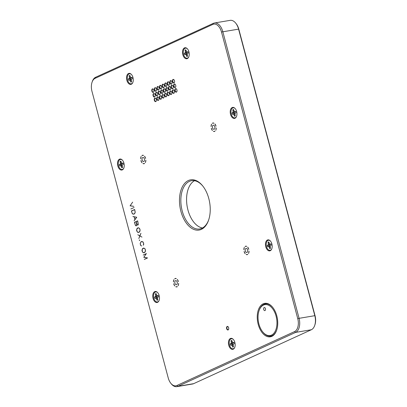 <?xml version="1.0" encoding="UTF-8"?>
<svg xmlns="http://www.w3.org/2000/svg" width="407" height="407" viewBox="0 0 407 407"><rect width="100%" height="100%" fill="white"/><g stroke="black" fill="none" stroke-linecap="round" stroke-linejoin="round"><path stroke-width="0.61" d="M194.51 180.698A24.481 14.423 -99.6 0 0 187.134 206.257A24.481 14.423 -99.6 0 0 202.483 227.991M214.418 23.001L230.148 20.35A11.752 6.924 80.4 0 1 235.745 23.168A11.752 6.924 80.4 0 1 238.538 28.989L314.784 315.532A11.752 6.924 80.4 0 1 314.662 325.569A11.752 6.924 80.4 0 1 311.345 329.746L193.63 383.674A11.752 6.924 80.4 0 1 192.582 383.999L176.852 386.65A11.752 6.924 -99.6 0 0 177.895 386.329L295.609 332.397A11.752 6.924 -99.6 0 0 299.048 318.182L222.807 31.639A11.752 6.924 -99.6 0 0 214.418 23.001A11.752 6.924 -99.6 0 0 213.37 23.326L95.655 77.254A11.752 6.924 -99.6 0 0 92.338 81.431L92.084 82.153A10.77 6.344 80.4 0 1 95.126 78.327L212.841 24.395A10.77 6.344 80.4 0 1 221.489 32.016L297.731 318.559A10.77 6.344 80.4 0 1 294.582 331.588L176.867 385.521A10.77 6.344 80.4 0 1 170.777 383.231A10.77 6.344 80.4 0 1 168.218 377.899L91.972 91.356A10.77 6.344 80.4 0 1 92.084 82.153M314.662 325.569L314.916 324.847A10.77 6.344 -99.6 0 0 315.028 315.644L238.782 29.101A10.77 6.344 -99.6 0 0 236.223 23.769L235.745 23.168M170.777 383.231L171.255 383.832A11.752 6.924 -99.6 0 0 176.852 386.65M166.631 96.113A1.567 0.921 80.4 0 1 166.219 96.581A1.567 0.921 80.4 0 1 166.081 96.627A1.567 0.921 80.4 0 1 164.911 95.233A1.567 0.921 80.4 0 1 165.563 93.539A1.567 0.921 80.4 0 1 166.249 93.844M271.703 249.059A5.093 3.002 80.4 0 1 270.579 250.173A5.093 3.002 80.4 0 1 266.488 246.571A5.093 3.002 80.4 0 1 267.979 240.41A5.093 3.002 80.4 0 1 270.334 240.939M270.446 248.117L269.755 248.652L268.966 246.581L267.628 246.779A3.393 1.999 -99.6 0 1 267.282 245.477L268.422 244.536L268.06 242.277L268.951 242.491M271.062 244.185L269.592 244.002L268.803 241.936A3.393 1.999 -99.6 0 0 268.06 242.277M270.202 244.139L270.93 243.808A3.393 1.999 -99.6 0 1 271.276 245.111L270.136 246.047L270.497 248.311A3.393 1.999 -99.6 0 1 270.482 248.326A3.393 1.999 -99.6 0 1 269.755 248.652M269.48 245.991A2.523 1.486 -99.6 0 1 269.307 245.335L267.282 245.477M269.307 245.335L268.01 245.146M269.612 245.192L270.111 244.465L268.422 244.536M270.111 244.465L270.1 244.119M269.256 243.406L268.396 243.544M270.197 245.955L268.355 246.449M270.202 247.197L269.419 247.385M270.136 246.164L268.966 246.581M234.681 347.537A5.093 3.002 80.4 0 1 233.557 348.657A5.093 3.002 80.4 0 1 229.467 345.05A5.093 3.002 80.4 0 1 230.957 338.894A5.093 3.002 80.4 0 1 233.313 339.423M233.425 346.596L232.733 347.13L231.944 345.065L230.611 345.258A3.393 1.999 -99.6 0 1 230.26 343.956L231.4 343.02L231.039 340.756L231.929 340.969M234.045 342.663L232.57 342.485L231.781 340.415A3.393 1.999 -99.6 0 0 231.039 340.756M233.18 342.618L233.908 342.287A3.393 1.999 -99.6 0 1 234.254 343.589L233.114 344.526L233.481 346.789A3.393 1.999 -99.6 0 1 233.46 346.81A3.393 1.999 -99.6 0 1 232.733 347.13M232.458 344.47A2.523 1.486 -99.6 0 1 232.285 343.813L230.26 343.956M232.285 343.813L230.988 343.625M232.595 343.671L233.089 342.948L231.4 343.02M233.089 342.948L233.079 342.597M232.234 341.885L231.374 342.022M233.175 344.434L231.334 344.927M233.18 345.675L232.397 345.864M233.119 344.648L231.944 345.065M158.995 300.697A5.093 3.002 80.4 0 1 157.87 301.811A5.093 3.002 80.4 0 1 153.78 298.209A5.093 3.002 80.4 0 1 155.27 292.048A5.093 3.002 80.4 0 1 157.626 292.577M157.738 299.756L157.046 300.29L156.257 298.219L154.919 298.417A3.393 1.999 -99.6 0 1 154.574 297.115L155.713 296.174L155.352 293.91L156.242 294.129M158.354 295.823L156.883 295.64L156.095 293.569A3.393 1.999 -99.6 0 0 155.352 293.91M157.494 295.777L158.221 295.446A3.393 1.999 -99.6 0 1 158.567 296.744L157.428 297.685L157.789 299.949A3.393 1.999 -99.6 0 1 157.774 299.964A3.393 1.999 -99.6 0 1 157.046 300.29M156.771 297.629A2.523 1.486 -99.6 0 1 156.598 296.973L154.574 297.115M156.598 296.973L155.301 296.784M156.904 296.83L157.402 296.103L155.713 296.174M157.402 296.103L157.392 295.752M156.547 295.044L155.688 295.182M157.489 297.593L155.647 298.082M157.494 298.83L156.71 299.018M157.428 297.802L156.257 298.219M123.748 168.239A5.093 3.002 80.4 0 1 122.624 169.353A5.093 3.002 80.4 0 1 118.534 165.751A5.093 3.002 80.4 0 1 120.024 159.59A5.093 3.002 80.4 0 1 122.38 160.119M122.497 167.297L121.8 167.832L121.011 165.761L119.678 165.954A3.393 1.999 -99.6 0 1 119.332 164.657L120.467 163.716L120.106 161.452L120.996 161.671M123.112 163.365L121.637 163.182L120.848 161.111A3.393 1.999 -99.6 0 0 120.106 161.452M122.248 163.319L122.975 162.983A3.393 1.999 -99.6 0 1 123.321 164.286L122.181 165.227L122.548 167.491A3.393 1.999 -99.6 0 1 122.527 167.506A3.393 1.999 -99.6 0 1 121.8 167.832M121.525 165.171A2.523 1.486 -99.6 0 1 121.352 164.514L119.332 164.657M121.352 164.514L120.055 164.321M121.662 164.372L122.156 163.645L120.467 163.716M122.156 163.645L122.146 163.293M121.301 162.586L120.441 162.724M122.248 165.135L120.401 165.624M122.248 166.371L121.464 166.56M122.186 165.344L121.011 165.761M132.789 82.575A5.093 3.002 80.4 0 1 131.659 83.694A5.093 3.002 80.4 0 1 127.574 80.087A5.093 3.002 80.4 0 1 129.065 73.932A5.093 3.002 80.4 0 1 131.42 74.461M131.532 81.639L130.84 82.168L130.052 80.103L128.714 80.296A3.393 1.999 -99.6 0 1 128.368 78.994L129.507 78.058L129.141 75.794L130.037 76.012M132.148 77.701L130.672 77.523L129.884 75.453A3.393 1.999 -99.6 0 0 129.141 75.794M131.288 77.656L132.01 77.325A3.393 1.999 -99.6 0 1 132.356 78.627L131.217 79.569L131.583 81.827A3.393 1.999 -99.6 0 1 131.563 81.848A3.393 1.999 -99.6 0 1 130.84 82.168M130.561 79.507A2.523 1.486 -99.6 0 1 130.388 78.851L128.368 78.994M130.388 78.851L129.09 78.663M130.698 78.714L131.196 77.986L129.507 78.058M131.196 77.986L131.186 77.635M130.337 76.923L129.482 77.06M131.283 79.472L129.436 79.965M131.288 80.713L130.499 80.901M131.222 79.686L130.052 80.103M188.756 56.934A5.093 3.002 80.4 0 1 187.627 58.053A5.093 3.002 80.4 0 1 183.542 54.446A5.093 3.002 80.4 0 1 185.032 48.291A5.093 3.002 80.4 0 1 187.388 48.82M187.5 55.993L186.808 56.527L186.019 54.462L184.681 54.655A3.393 1.999 -99.6 0 1 184.335 53.353L185.475 52.417L185.109 50.153L185.999 50.371M188.115 52.06L186.64 51.882L185.851 49.812A3.393 1.999 -99.6 0 0 185.109 50.153M187.256 52.015L187.978 51.684A3.393 1.999 -99.6 0 1 188.324 52.986L187.184 53.922L187.551 56.186A3.393 1.999 -99.6 0 1 187.53 56.207A3.393 1.999 -99.6 0 1 186.808 56.527M186.528 53.866A2.523 1.486 -99.6 0 1 186.355 53.21L184.335 53.353M186.355 53.21L185.058 53.022M186.665 53.073L187.159 52.345L185.475 52.417M187.159 52.345L187.154 51.994M186.304 51.282L185.444 51.419M187.251 53.831L185.404 54.324M187.251 55.072L186.467 55.26M187.189 54.045L186.019 54.462M236.457 116.6A5.093 3.002 80.4 0 1 235.332 117.715A5.093 3.002 80.4 0 1 231.242 114.113A5.093 3.002 80.4 0 1 232.733 107.952A5.093 3.002 80.4 0 1 235.088 108.481M235.205 115.659L234.508 116.193L233.72 114.123L232.387 114.321A3.393 1.999 -99.6 0 1 232.041 113.019L233.175 112.078L232.814 109.814L233.704 110.032M235.821 111.727L234.346 111.543L233.557 109.473A3.393 1.999 -99.6 0 0 232.814 109.814M234.956 111.681L235.684 111.35A3.393 1.999 -99.6 0 1 236.029 112.647L234.89 113.589L235.256 115.853A3.393 1.999 -99.6 0 1 235.236 115.868A3.393 1.999 -99.6 0 1 234.508 116.193M234.234 113.533A2.523 1.486 -99.6 0 1 234.061 112.876L232.041 113.019M234.061 112.876L232.763 112.683M234.371 112.734L234.864 112.006L233.175 112.078M234.864 112.006L234.854 111.655M234.01 110.948L233.15 111.086M234.951 113.497L233.109 113.985M234.956 114.733L234.173 114.922M234.895 113.706L233.72 114.123M211.304 128.281L212.393 130.515A4.294 2.528 -99.6 0 1 211.304 128.281M211.554 124.186L211.07 126.531A4.294 2.528 -99.6 0 1 211.554 124.186M213.416 131.334L214.988 131.227A4.294 2.528 -99.6 0 1 213.416 131.334M212.337 123.25L213.914 123.148L212.337 123.25A4.294 2.528 -99.6 0 1 213.914 123.148M215.99 129.777L216.259 127.946A4.294 2.528 -99.6 0 1 215.969 129.828A4.294 2.528 -99.6 0 1 215.776 130.291M214.932 123.962L215.003 124.043A4.294 2.528 -99.6 0 0 214.932 123.962L216.025 126.195A4.294 2.528 -99.6 0 0 214.993 124.033M213.288 129.07A2.091 1.231 80.4 0 1 212.403 126.842A2.091 1.231 80.4 0 1 213.319 125.178A2.091 1.231 80.4 0 1 214.876 127.035A2.091 1.231 80.4 0 1 214.011 129.299A2.091 1.231 80.4 0 1 213.288 129.07M248.555 253.475L249.033 251.134A4.294 2.528 -99.6 0 1 248.748 253.012A4.294 2.528 -99.6 0 1 248.555 253.475L248.769 252.961M141.153 156.441A4.294 2.528 -99.6 0 0 140.669 158.781L141.153 156.441M140.903 160.536L141.997 162.769A4.294 2.528 -99.6 0 1 140.903 160.536M143.513 155.398A4.294 2.528 -99.6 0 0 141.941 155.505L143.513 155.398L141.941 155.505M143.015 163.583L144.592 163.477A4.294 2.528 -99.6 0 1 143.015 163.583M144.536 156.212L145.625 158.45A4.294 2.528 -99.6 0 0 144.597 156.288A4.294 2.528 -99.6 0 0 144.536 156.212L144.602 156.298M142.888 161.325A2.091 1.231 80.4 0 1 142.002 159.096A2.091 1.231 80.4 0 1 142.918 157.433A2.091 1.231 80.4 0 1 144.48 159.285A2.091 1.231 80.4 0 1 143.615 161.554A2.091 1.231 80.4 0 1 142.888 161.325M178.154 285.729L178.637 283.384A4.294 2.528 -99.6 0 1 178.347 285.266A4.294 2.528 -99.6 0 1 178.154 285.729L178.368 285.215M201.348 229.365A25.458 14.998 -99.6 0 0 208.537 220.319A25.458 14.998 -99.6 0 0 202.742 185.958A25.458 14.998 -99.6 0 0 179.487 199.181A25.458 14.998 -99.6 0 0 201.348 229.365M228.108 329.94A1.811 1.068 -99.6 0 0 228.622 329.299A1.811 1.068 -99.6 0 0 228.21 326.852A1.811 1.068 -99.6 0 0 226.551 327.793A1.811 1.068 -99.6 0 0 228.108 329.94M175.183 87.53A1.811 1.068 -99.6 0 0 175.697 86.884A1.811 1.068 -99.6 0 0 175.285 84.442A1.811 1.068 -99.6 0 0 173.626 85.378A1.811 1.068 -99.6 0 0 175.183 87.53M173.825 93.305A1.811 1.068 -99.6 0 0 174.338 92.664A1.811 1.068 -99.6 0 0 173.926 90.217A1.811 1.068 -99.6 0 0 172.273 91.158A1.811 1.068 -99.6 0 0 173.825 93.305M171.383 84.117A1.811 1.068 -99.6 0 0 171.891 83.471A1.811 1.068 -99.6 0 0 171.479 81.024A1.811 1.068 -99.6 0 0 169.826 81.965A1.811 1.068 -99.6 0 0 171.383 84.117M170.024 89.891A1.811 1.068 -99.6 0 0 170.538 89.25A1.811 1.068 -99.6 0 0 170.126 86.803A1.811 1.068 -99.6 0 0 168.467 87.744A1.811 1.068 -99.6 0 0 170.024 89.891M166.224 86.477A1.811 1.068 -99.6 0 0 166.733 85.836A1.811 1.068 -99.6 0 0 166.321 83.389A1.811 1.068 -99.6 0 0 164.667 84.33A1.811 1.068 -99.6 0 0 166.224 86.477M168.666 95.67A1.811 1.068 -99.6 0 0 169.18 95.024A1.811 1.068 -99.6 0 0 168.768 92.582A1.811 1.068 -99.6 0 0 167.114 93.524A1.811 1.068 -99.6 0 0 168.666 95.67M164.866 92.257A1.811 1.068 -99.6 0 0 165.379 91.611A1.811 1.068 -99.6 0 0 164.967 89.169A1.811 1.068 -99.6 0 0 163.309 90.11A1.811 1.068 -99.6 0 0 164.866 92.257M161.065 88.843A1.811 1.068 -99.6 0 0 161.574 88.197A1.811 1.068 -99.6 0 0 161.162 85.755A1.811 1.068 -99.6 0 0 159.508 86.696A1.811 1.068 -99.6 0 0 161.065 88.843M163.507 98.031A1.811 1.068 -99.6 0 0 164.021 97.39A1.811 1.068 -99.6 0 0 163.609 94.943A1.811 1.068 -99.6 0 0 161.955 95.884A1.811 1.068 -99.6 0 0 163.507 98.031M159.707 94.617A1.811 1.068 -99.6 0 0 160.221 93.976A1.811 1.068 -99.6 0 0 159.809 91.529A1.811 1.068 -99.6 0 0 158.15 92.47A1.811 1.068 -99.6 0 0 159.707 94.617M155.906 91.204A1.811 1.068 -99.6 0 0 156.415 90.563A1.811 1.068 -99.6 0 0 156.003 88.115A1.811 1.068 -99.6 0 0 154.35 89.057A1.811 1.068 -99.6 0 0 155.906 91.204M158.348 100.397A1.811 1.068 -99.6 0 0 158.862 99.751A1.811 1.068 -99.6 0 0 158.45 97.309A1.811 1.068 -99.6 0 0 156.797 98.25A1.811 1.068 -99.6 0 0 158.348 100.397M154.548 96.983A1.811 1.068 -99.6 0 0 155.062 96.337A1.811 1.068 -99.6 0 0 154.65 93.895A1.811 1.068 -99.6 0 0 152.991 94.836A1.811 1.068 -99.6 0 0 154.548 96.983M233.231 349.201A5.581 3.287 80.4 0 1 228.749 345.248A5.581 3.287 80.4 0 1 230.387 338.497A5.581 3.287 80.4 0 1 233.145 339.245A5.581 3.287 80.4 0 1 234.585 347.761A5.581 3.287 80.4 0 1 233.231 349.201M235.007 118.259A5.581 3.287 80.4 0 1 230.525 114.311A5.581 3.287 80.4 0 1 232.163 107.56A5.581 3.287 80.4 0 1 234.925 108.308A5.581 3.287 80.4 0 1 236.36 116.819A5.581 3.287 80.4 0 1 235.007 118.259M131.339 84.239A5.581 3.287 80.4 0 1 126.857 80.286A5.581 3.287 80.4 0 1 128.49 73.535A5.581 3.287 80.4 0 1 131.252 74.283A5.581 3.287 80.4 0 1 132.687 82.799A5.581 3.287 80.4 0 1 131.339 84.239M157.545 302.355A5.581 3.287 80.4 0 1 153.063 298.407A5.581 3.287 80.4 0 1 154.696 291.656A5.581 3.287 80.4 0 1 157.458 292.404A5.581 3.287 80.4 0 1 158.893 300.915A5.581 3.287 80.4 0 1 157.545 302.355M122.298 169.897A5.581 3.287 80.4 0 1 117.821 165.949A5.581 3.287 80.4 0 1 119.455 159.198A5.581 3.287 80.4 0 1 122.217 159.946A5.581 3.287 80.4 0 1 123.652 168.457A5.581 3.287 80.4 0 1 122.298 169.897M187.306 58.598A5.581 3.287 80.4 0 1 182.824 54.645A5.581 3.287 80.4 0 1 184.457 47.894A5.581 3.287 80.4 0 1 187.22 48.642A5.581 3.287 80.4 0 1 188.655 57.158A5.581 3.287 80.4 0 1 187.306 58.598M270.253 250.717A5.581 3.287 80.4 0 1 265.771 246.769A5.581 3.287 80.4 0 1 267.404 240.018A5.581 3.287 80.4 0 1 270.167 240.766A5.581 3.287 80.4 0 1 271.601 249.277A5.581 3.287 80.4 0 1 270.253 250.717M155.769 101.577A1.811 1.068 -99.6 0 0 156.283 100.936A1.811 1.068 -99.6 0 0 155.871 98.489A1.811 1.068 -99.6 0 0 154.217 99.43A1.811 1.068 -99.6 0 0 155.769 101.577M153.327 92.384A1.811 1.068 -99.6 0 0 153.836 91.743A1.811 1.068 -99.6 0 0 153.424 89.296A1.811 1.068 -99.6 0 0 151.77 90.237A1.811 1.068 -99.6 0 0 153.327 92.384M157.127 95.803A1.811 1.068 -99.6 0 0 157.641 95.157A1.811 1.068 -99.6 0 0 157.229 92.715A1.811 1.068 -99.6 0 0 155.571 93.651A1.811 1.068 -99.6 0 0 157.127 95.803M160.928 99.216A1.811 1.068 -99.6 0 0 161.442 98.57A1.811 1.068 -99.6 0 0 161.03 96.128A1.811 1.068 -99.6 0 0 159.376 97.064A1.811 1.068 -99.6 0 0 160.928 99.216M158.486 90.023A1.811 1.068 -99.6 0 0 158.995 89.377A1.811 1.068 -99.6 0 0 158.582 86.935A1.811 1.068 -99.6 0 0 156.929 87.876A1.811 1.068 -99.6 0 0 158.486 90.023M162.286 93.437A1.811 1.068 -99.6 0 0 162.8 92.791A1.811 1.068 -99.6 0 0 162.388 90.349A1.811 1.068 -99.6 0 0 160.729 91.29A1.811 1.068 -99.6 0 0 162.286 93.437M166.087 96.851A1.811 1.068 -99.6 0 0 166.6 96.21A1.811 1.068 -99.6 0 0 166.188 93.763A1.811 1.068 -99.6 0 0 164.535 94.704A1.811 1.068 -99.6 0 0 166.087 96.851M163.645 87.658A1.811 1.068 -99.6 0 0 164.153 87.017A1.811 1.068 -99.6 0 0 163.741 84.57A1.811 1.068 -99.6 0 0 162.088 85.511A1.811 1.068 -99.6 0 0 163.645 87.658M167.445 91.071A1.811 1.068 -99.6 0 0 167.959 90.43A1.811 1.068 -99.6 0 0 167.547 87.983A1.811 1.068 -99.6 0 0 165.888 88.924A1.811 1.068 -99.6 0 0 167.445 91.071M171.245 94.485A1.811 1.068 -99.6 0 0 171.759 93.844A1.811 1.068 -99.6 0 0 171.347 91.397A1.811 1.068 -99.6 0 0 169.694 92.338A1.811 1.068 -99.6 0 0 171.245 94.485M168.803 85.297A1.811 1.068 -99.6 0 0 169.312 84.651A1.811 1.068 -99.6 0 0 168.9 82.209A1.811 1.068 -99.6 0 0 167.246 83.15A1.811 1.068 -99.6 0 0 168.803 85.297M172.604 88.711A1.811 1.068 -99.6 0 0 173.117 88.065A1.811 1.068 -99.6 0 0 172.705 85.623A1.811 1.068 -99.6 0 0 171.047 86.564A1.811 1.068 -99.6 0 0 172.604 88.711M176.404 92.124A1.811 1.068 -99.6 0 0 176.918 91.478A1.811 1.068 -99.6 0 0 176.506 89.036A1.811 1.068 -99.6 0 0 174.852 89.978A1.811 1.068 -99.6 0 0 176.404 92.124M173.962 82.931A1.811 1.068 -99.6 0 0 174.471 82.29A1.811 1.068 -99.6 0 0 174.059 79.843A1.811 1.068 -99.6 0 0 172.405 80.784A1.811 1.068 -99.6 0 0 173.962 82.931M271.825 336.36A16.972 10.002 80.4 0 1 258.201 324.354A16.972 10.002 80.4 0 1 263.171 303.82A16.972 10.002 80.4 0 1 272.756 307.427A16.972 10.002 80.4 0 1 276.618 330.331A16.972 10.002 80.4 0 1 271.825 336.36M147.558 257.946L144.337 259.422L147.303 257.926L143.773 257.305L146.21 253.8L143.178 255.057L146.398 253.581L143.854 257.199L147.558 257.946M144.699 252.442L143.93 252.793L143.015 252.61L141.967 250.631L142.379 248.916L143.539 248.072L144.912 248.662L145.502 250.234L145.33 251.546L144.699 252.442M139.891 235.999L138.807 238.553L139.81 235.948L137.795 234.732L139.85 235.846L140.939 233.292L139.937 235.892L141.957 237.113L140.049 235.953M139.291 232.117L138.522 232.468L137.607 232.285L136.559 230.306L136.971 228.592L138.131 227.747L139.504 228.337L140.094 229.909L139.922 231.222L139.291 232.117M134.101 207.519L130.917 208.979L134.101 207.519M133.811 206.374L130.077 205.83L132.657 202.142L130.159 205.723L133.811 206.374M134.437 213.884L133.135 214.179L132.295 213.644L131.415 210.968L134.661 209.483L135.236 212.296L134.437 213.884M136.732 217.252L134.091 220.853L134.89 219.587L134.162 216.845L132.936 216.504L136.732 217.252M136.554 225.656L136.086 225.875L135.46 225.529L134.437 222.329L137.683 220.838L138.319 224.542L137.749 225.112L136.833 224.186L136.554 225.656M139.616 240.181L139.504 240.613L139.321 239.921L139.616 240.181M141.636 246.001L140.496 245.111L140.212 243.396L141.01 241.814L141.778 241.463L143.152 242.053L143.737 244.251L143.269 245.253L143.666 243.625L143.116 242.155L141.804 241.59L141.051 241.936L140.451 242.796L140.283 244.022L140.837 245.492L141.636 246.001M175.666 284.508A2.091 1.231 80.4 0 1 174.781 282.28A2.091 1.231 80.4 0 1 175.697 280.616A2.091 1.231 80.4 0 1 177.254 282.473A2.091 1.231 80.4 0 1 176.389 284.737A2.091 1.231 80.4 0 1 175.666 284.508M177.31 279.4L178.403 281.634A4.294 2.528 -99.6 0 0 177.371 279.472A4.294 2.528 -99.6 0 0 177.31 279.4L177.381 279.482M175.793 286.767L177.366 286.665A4.294 2.528 -99.6 0 1 175.793 286.767M176.292 278.586A4.294 2.528 -99.6 0 0 174.72 278.688L176.292 278.586L174.72 278.688M173.682 283.72L174.771 285.953A4.294 2.528 -99.6 0 1 173.682 283.72M173.931 279.624A4.294 2.528 -99.6 0 0 173.448 281.97L173.931 279.624M145.375 162.541L145.859 160.2A4.294 2.528 -99.6 0 1 145.574 162.083A4.294 2.528 -99.6 0 1 145.375 162.541L145.589 162.027M246.062 252.259A2.091 1.231 80.4 0 1 245.177 250.03A2.091 1.231 80.4 0 1 246.093 248.362A2.091 1.231 80.4 0 1 247.654 250.219A2.091 1.231 80.4 0 1 246.79 252.482A2.091 1.231 80.4 0 1 246.062 252.259M247.71 247.146L248.804 249.379A4.294 2.528 -99.6 0 0 247.771 247.222A4.294 2.528 -99.6 0 0 247.71 247.146L247.782 247.232M246.189 254.517L247.766 254.411A4.294 2.528 -99.6 0 1 246.189 254.517M246.693 246.332A4.294 2.528 -99.6 0 0 245.116 246.439L246.693 246.332L245.116 246.439M244.078 251.465L245.172 253.703A4.294 2.528 -99.6 0 1 244.078 251.465M244.327 247.375A4.294 2.528 -99.6 0 0 243.849 249.715L244.327 247.375M141.804 241.59L142.109 241.504M141.01 241.814L141.366 241.794M139.367 240.084L139.464 240.451L139.469 240.049M138.248 224.46L137.642 220.991L136.197 221.652L137.169 224.679L137.739 224.985L138.339 224.45M137.739 224.985L138.07 224.964M136.727 225.157L136.131 221.683L134.534 222.415L135.5 225.442L136.07 225.748L136.818 225.147M136.07 225.748L136.401 225.727M134.437 222.329L134.793 222.298M134.244 216.855L134.951 219.51L136.589 217.272L134.488 216.778M132.941 216.621L133.206 216.555M134.162 216.845L134.442 216.773M134.778 213.309L135.16 212.261L134.62 209.63L131.512 211.06L131.985 212.851L132.768 213.929L133.649 214.113L134.89 213.299M133.649 214.113L133.984 214.092M131.415 210.968L131.771 210.938M133.135 214.179L133.44 214.092M130.077 205.83L130.352 205.759M130.886 208.862L131.242 208.832M139.626 231.537L140.008 230.484L139.743 228.882L139.031 228.062L138.151 227.874L136.803 229.085L136.905 231.339L137.622 232.163L138.502 232.346L139.743 231.527M138.151 227.874L138.461 227.788M138.502 232.346L138.833 232.326M137.363 228.098L137.719 228.078M137.988 232.407L138.299 232.326M145.034 251.862L145.416 250.809L145.151 249.206L144.439 248.387L143.559 248.199L142.211 249.405L142.313 251.658L143.03 252.482L143.91 252.671L145.151 251.852M143.559 248.199L143.869 248.112M143.91 252.671L144.241 252.65M142.771 248.423L143.122 248.402M143.396 252.732L143.707 252.645M143.178 255.057L143.534 255.026M143.773 257.305L144.047 257.234M144.307 259.3L144.663 259.274M208.659 219.953A24.481 14.423 80.4 0 1 201.877 228.291A24.481 14.423 80.4 0 1 199.705 228.963A24.481 14.423 80.4 0 1 181.41 207.224A24.481 14.423 80.4 0 1 191.565 180.688A24.481 14.423 80.4 0 1 202.981 186.269M272.919 307.631A16.321 9.615 -99.6 0 0 263.853 304.36A16.321 9.615 -99.6 0 0 259.249 310.159L259.076 310.638A15.664 9.229 -99.6 0 0 262.642 331.781A15.664 9.229 -99.6 0 0 271.494 335.109A15.664 9.229 -99.6 0 0 276.083 316.158A15.664 9.229 -99.6 0 0 263.502 305.072A15.664 9.229 -99.6 0 0 259.076 310.638M262.642 331.781L262.963 332.183A16.321 9.615 -99.6 0 0 272.181 335.648A16.321 9.615 -99.6 0 0 276.704 330.087M264.967 310.582A1.567 0.921 80.4 0 1 264.83 310.622A1.567 0.921 80.4 0 1 263.68 309.351A1.567 0.921 80.4 0 1 264.168 307.575A1.567 0.921 80.4 0 1 264.306 307.534A1.567 0.921 80.4 0 1 265.456 308.801A1.567 0.921 80.4 0 1 264.967 310.582M228.653 329.202A1.567 0.921 80.4 0 1 228.241 329.675A1.567 0.921 80.4 0 1 228.103 329.716A1.567 0.921 80.4 0 1 226.933 328.327A1.567 0.921 80.4 0 1 227.579 326.628A1.567 0.921 80.4 0 1 228.271 326.933M174.501 82.194A1.567 0.921 80.4 0 1 174.094 82.667A1.567 0.921 80.4 0 1 173.952 82.707A1.567 0.921 80.4 0 1 172.782 81.319A1.567 0.921 80.4 0 1 173.433 79.619A1.567 0.921 80.4 0 1 174.12 79.925M175.727 86.788A1.567 0.921 80.4 0 1 175.315 87.261A1.567 0.921 80.4 0 1 175.178 87.302A1.567 0.921 80.4 0 1 174.008 85.913A1.567 0.921 80.4 0 1 174.654 84.213A1.567 0.921 80.4 0 1 175.341 84.519M176.948 91.387A1.567 0.921 80.4 0 1 176.536 91.855A1.567 0.921 80.4 0 1 176.399 91.901A1.567 0.921 80.4 0 1 175.229 90.507A1.567 0.921 80.4 0 1 175.88 88.807A1.567 0.921 80.4 0 1 176.567 89.118M174.369 92.567A1.567 0.921 80.4 0 1 173.957 93.04A1.567 0.921 80.4 0 1 173.82 93.081A1.567 0.921 80.4 0 1 172.649 91.692A1.567 0.921 80.4 0 1 173.301 89.993A1.567 0.921 80.4 0 1 173.987 90.298M173.148 87.973A1.567 0.921 80.4 0 1 172.736 88.441A1.567 0.921 80.4 0 1 172.599 88.487A1.567 0.921 80.4 0 1 171.428 87.093A1.567 0.921 80.4 0 1 172.075 85.394A1.567 0.921 80.4 0 1 172.761 85.704M171.922 83.374A1.567 0.921 80.4 0 1 171.515 83.847A1.567 0.921 80.4 0 1 171.372 83.888A1.567 0.921 80.4 0 1 170.202 82.499A1.567 0.921 80.4 0 1 170.854 80.8A1.567 0.921 80.4 0 1 171.54 81.105M169.343 84.554A1.567 0.921 80.4 0 1 168.936 85.027A1.567 0.921 80.4 0 1 168.793 85.073A1.567 0.921 80.4 0 1 167.623 83.679A1.567 0.921 80.4 0 1 168.274 81.98A1.567 0.921 80.4 0 1 168.961 82.29M170.569 89.153A1.567 0.921 80.4 0 1 170.157 89.626A1.567 0.921 80.4 0 1 170.019 89.667A1.567 0.921 80.4 0 1 168.849 88.278A1.567 0.921 80.4 0 1 169.495 86.579A1.567 0.921 80.4 0 1 170.182 86.884M171.79 93.747A1.567 0.921 80.4 0 1 171.378 94.221A1.567 0.921 80.4 0 1 171.24 94.261A1.567 0.921 80.4 0 1 170.07 92.872A1.567 0.921 80.4 0 1 170.721 91.173A1.567 0.921 80.4 0 1 171.408 91.478M166.763 85.74A1.567 0.921 80.4 0 1 166.356 86.208A1.567 0.921 80.4 0 1 166.214 86.253A1.567 0.921 80.4 0 1 165.044 84.86A1.567 0.921 80.4 0 1 165.695 83.165A1.567 0.921 80.4 0 1 166.382 83.471M167.989 90.334A1.567 0.921 80.4 0 1 167.577 90.807A1.567 0.921 80.4 0 1 167.44 90.847A1.567 0.921 80.4 0 1 166.27 89.459A1.567 0.921 80.4 0 1 166.916 87.759A1.567 0.921 80.4 0 1 167.603 88.065M169.21 94.928A1.567 0.921 80.4 0 1 168.798 95.401A1.567 0.921 80.4 0 1 168.661 95.447A1.567 0.921 80.4 0 1 167.491 94.053A1.567 0.921 80.4 0 1 168.142 92.353A1.567 0.921 80.4 0 1 168.829 92.664M164.184 86.92A1.567 0.921 80.4 0 1 163.777 87.393A1.567 0.921 80.4 0 1 163.634 87.434A1.567 0.921 80.4 0 1 162.464 86.045A1.567 0.921 80.4 0 1 163.115 84.346A1.567 0.921 80.4 0 1 163.802 84.651M165.41 91.514A1.567 0.921 80.4 0 1 164.998 91.987A1.567 0.921 80.4 0 1 164.86 92.033A1.567 0.921 80.4 0 1 163.69 90.639A1.567 0.921 80.4 0 1 164.336 88.94A1.567 0.921 80.4 0 1 165.023 89.25M161.604 88.1A1.567 0.921 80.4 0 1 161.197 88.573A1.567 0.921 80.4 0 1 161.055 88.619A1.567 0.921 80.4 0 1 159.885 87.225A1.567 0.921 80.4 0 1 160.536 85.526A1.567 0.921 80.4 0 1 161.223 85.831M162.831 92.699A1.567 0.921 80.4 0 1 162.418 93.167A1.567 0.921 80.4 0 1 162.281 93.213A1.567 0.921 80.4 0 1 161.111 91.819A1.567 0.921 80.4 0 1 161.757 90.125A1.567 0.921 80.4 0 1 162.444 90.43M164.052 97.293A1.567 0.921 80.4 0 1 163.639 97.766A1.567 0.921 80.4 0 1 163.502 97.807A1.567 0.921 80.4 0 1 162.332 96.418A1.567 0.921 80.4 0 1 162.983 94.719A1.567 0.921 80.4 0 1 163.67 95.024M159.025 89.286A1.567 0.921 80.4 0 1 158.618 89.754A1.567 0.921 80.4 0 1 158.476 89.799A1.567 0.921 80.4 0 1 157.305 88.405A1.567 0.921 80.4 0 1 157.957 86.706A1.567 0.921 80.4 0 1 158.644 87.017M160.251 93.88A1.567 0.921 80.4 0 1 159.839 94.353A1.567 0.921 80.4 0 1 159.702 94.393A1.567 0.921 80.4 0 1 158.532 93.005A1.567 0.921 80.4 0 1 159.178 91.305A1.567 0.921 80.4 0 1 159.865 91.611M161.472 98.474A1.567 0.921 80.4 0 1 161.06 98.947A1.567 0.921 80.4 0 1 160.923 98.987A1.567 0.921 80.4 0 1 159.753 97.599A1.567 0.921 80.4 0 1 160.404 95.899A1.567 0.921 80.4 0 1 161.091 96.205M156.446 90.466A1.567 0.921 80.4 0 1 156.039 90.939A1.567 0.921 80.4 0 1 155.896 90.98A1.567 0.921 80.4 0 1 154.726 89.591A1.567 0.921 80.4 0 1 155.377 87.892A1.567 0.921 80.4 0 1 156.064 88.197M157.672 95.06A1.567 0.921 80.4 0 1 157.26 95.533A1.567 0.921 80.4 0 1 157.122 95.574A1.567 0.921 80.4 0 1 155.952 94.185A1.567 0.921 80.4 0 1 156.598 92.486A1.567 0.921 80.4 0 1 157.285 92.791M158.893 99.659A1.567 0.921 80.4 0 1 158.481 100.127A1.567 0.921 80.4 0 1 158.343 100.173A1.567 0.921 80.4 0 1 157.173 98.779A1.567 0.921 80.4 0 1 157.824 97.08A1.567 0.921 80.4 0 1 158.511 97.39M153.866 91.646A1.567 0.921 80.4 0 1 153.459 92.119A1.567 0.921 80.4 0 1 153.317 92.16A1.567 0.921 80.4 0 1 152.147 90.771A1.567 0.921 80.4 0 1 152.798 89.072A1.567 0.921 80.4 0 1 153.485 89.377M155.092 96.24A1.567 0.921 80.4 0 1 154.68 96.713A1.567 0.921 80.4 0 1 154.543 96.759A1.567 0.921 80.4 0 1 153.373 95.365A1.567 0.921 80.4 0 1 154.019 93.666A1.567 0.921 80.4 0 1 154.706 93.976M156.313 100.839A1.567 0.921 80.4 0 1 155.901 101.312A1.567 0.921 80.4 0 1 155.764 101.353A1.567 0.921 80.4 0 1 154.594 99.964A1.567 0.921 80.4 0 1 155.245 98.265A1.567 0.921 80.4 0 1 155.932 98.57M221.489 32.016L238.782 29.101M297.731 318.559L315.028 315.644M176.867 385.521L177.895 386.329L193.63 383.674M294.582 331.588L295.609 332.397L311.345 329.746M95.126 78.327L95.655 77.254M212.841 24.395L213.37 23.326"/></g></svg>
